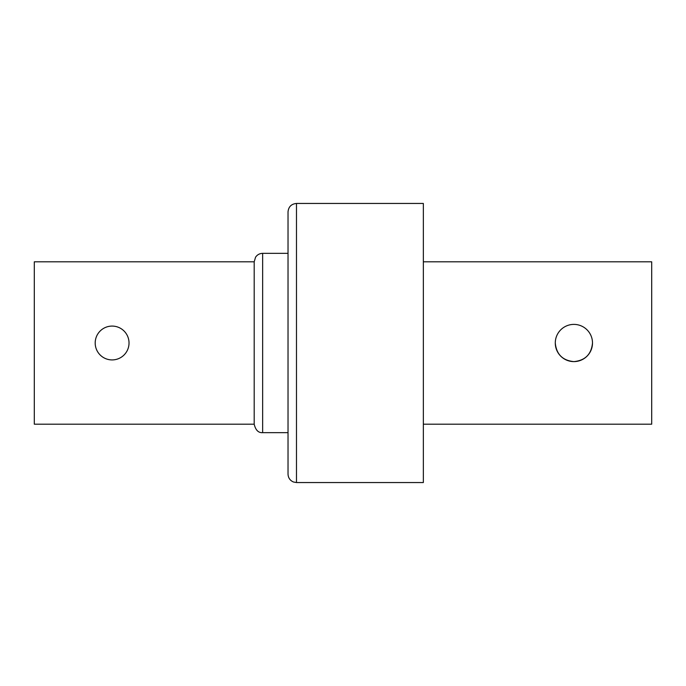 <?xml version="1.0" encoding="UTF-8"?>
<svg xmlns="http://www.w3.org/2000/svg" width="686" height="686" viewBox="0 0 686 686"><rect width="100%" height="100%" fill="white"/><g stroke="black" fill="none" stroke-linecap="round" stroke-linejoin="round"><path stroke-width="1.03" d="M296.481 203.45L296.481 482.55L423.348 482.55L423.348 203.45L296.481 203.45C291.344 203.956 288.523 206.769 288.026 211.905L288.026 474.095L288.026 432.652L262.652 432.652L262.652 253.348L288.026 253.348M254.197 261.812L254.197 424.188L34.3 424.188L34.3 261.812L254.197 261.812L255.552 257.216C257.259 254.729 259.634 253.434 262.652 253.348M555.283 343A18.608 18.608 0 0 1 573.89 324.392A18.608 18.608 0 0 1 592.498 343A18.608 18.608 0 0 1 573.89 361.608A18.608 18.608 0 0 1 555.283 343C556.389 354.302 562.589 360.502 573.89 361.608C585.192 360.502 591.392 354.302 592.498 343M95.191 343A16.918 16.918 0 0 1 112.11 326.082A16.918 16.918 0 0 1 129.028 343A16.918 16.918 0 0 1 112.11 359.918A16.918 16.918 0 0 1 95.191 343M423.348 424.188L651.7 424.188L651.7 261.812L423.348 261.812M262.652 432.652C258.408 432.952 255.586 430.131 254.197 424.188M296.481 482.55L293.428 481.984C290.007 480.466 288.206 477.833 288.026 474.095"/></g></svg>
